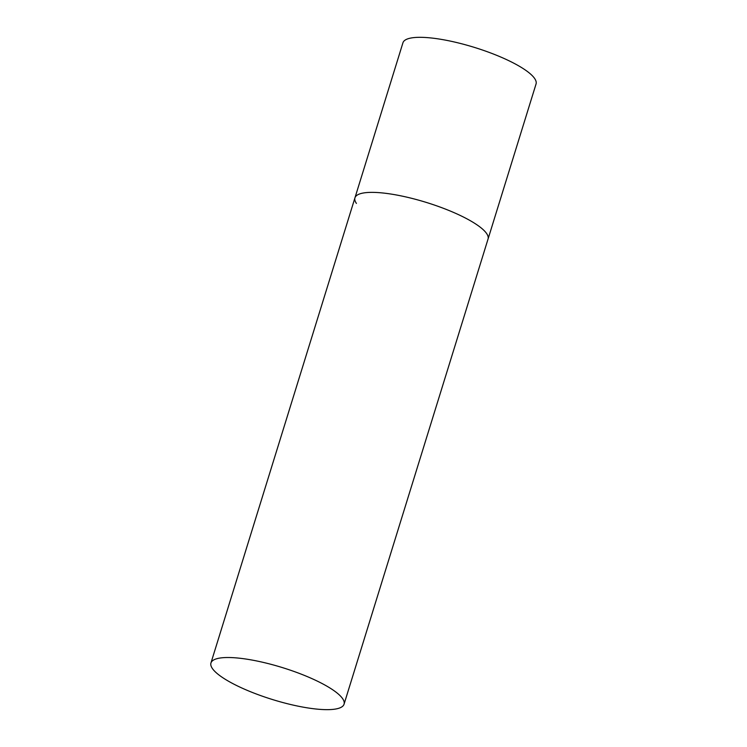 <?xml version="1.0" encoding="UTF-8"?>
<svg xmlns="http://www.w3.org/2000/svg" width="747" height="747" viewBox="0 0 747 747"><rect width="100%" height="100%" fill="white"/><g stroke="black" fill="none" stroke-linecap="round" stroke-linejoin="round"><path stroke-width="1.12" d="M486.577 233.466A69.667 16.723 17.2 0 1 488.043 239.04A69.667 16.723 -162.8 0 0 406.751 197.133A69.667 16.723 -162.8 0 0 354.946 197.834A69.667 16.723 17.2 0 1 416.546 199.589A69.667 16.723 17.2 0 1 486.577 233.466M356.412 203.408A69.667 16.723 17.2 0 1 354.946 197.834L402.941 42.784A69.667 16.723 17.2 0 1 464.541 44.54A69.667 16.723 17.2 0 1 534.581 78.407A69.667 16.723 17.2 0 1 536.047 83.991L344.059 704.188A69.667 16.723 -162.8 0 0 262.767 662.281A69.667 16.723 -162.8 0 0 210.953 662.981A69.667 16.723 -162.8 0 0 292.245 704.888A69.667 16.723 -162.8 0 0 344.059 704.188M354.946 197.834L210.953 662.981"/></g></svg>
